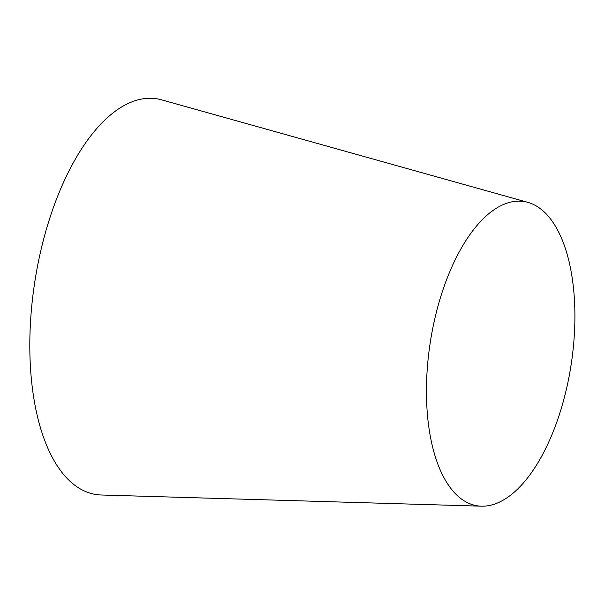 <?xml version="1.0" encoding="UTF-8"?>
<svg xmlns="http://www.w3.org/2000/svg" width="605" height="605" viewBox="0 0 605 605"><rect width="100%" height="100%" fill="white"/><g stroke="black" fill="none" stroke-linecap="round" stroke-linejoin="round"><path stroke-width="0.91" d="M524.225 201.556A153.912 71.307 -81.3 0 1 527.81 202.35A153.912 71.307 -81.3 0 1 571.173 364.391A153.912 71.307 -81.3 0 1 481.527 506.181A153.912 71.307 -81.3 0 1 429.611 346.831A153.912 71.307 -81.3 0 1 524.225 201.556M481.527 506.181L101.451 495.003A200.172 92.739 -81.3 0 1 33.925 287.761A200.172 92.739 -81.3 0 1 156.975 98.819A200.172 92.739 -81.3 0 1 161.641 99.855L527.81 202.35"/></g></svg>
